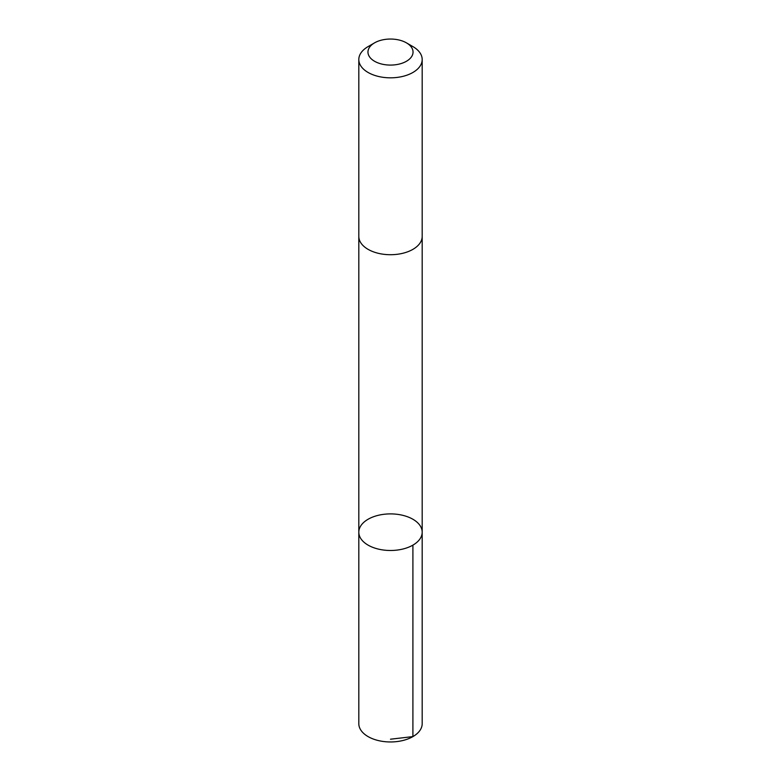 <?xml version="1.0" encoding="UTF-8"?>
<svg xmlns="http://www.w3.org/2000/svg" width="781" height="781" viewBox="0 0 781 781"><rect width="100%" height="100%" fill="white"/><g stroke="black" fill="none" stroke-linecap="round" stroke-linejoin="round"><path stroke-width="1.17" d="M391.535 513.908A31.689 18.295 180 0 1 422.189 532.193A31.689 18.295 180 0 1 390.5 550.488A31.689 18.295 180 0 1 358.811 532.193A31.689 18.295 180 0 1 391.535 513.908M358.811 723.665A31.689 18.295 0 0 0 389.465 741.95A31.689 18.295 0 0 0 422.189 723.665L422.189 532.193A31.689 18.295 180 0 1 390.5 550.488A31.689 18.295 180 0 1 358.811 532.193L358.811 723.665M374.558 42.857L368.095 46.596A31.689 18.295 0 0 0 358.811 59.532L358.811 236.418A31.689 18.295 0 0 0 389.465 254.704A31.689 18.295 0 0 0 422.189 236.418L422.189 59.532A31.689 18.295 0 0 0 412.905 46.596L406.442 42.857A22.542 13.013 0 0 0 374.558 42.857A22.542 13.013 0 0 0 369.54 56.847A22.542 13.013 0 0 0 389.768 65.077A22.542 13.013 0 0 0 411.187 57.238A22.542 13.013 0 0 0 406.442 42.857M358.811 59.532A31.689 18.295 0 0 0 389.465 77.817A31.689 18.295 0 0 0 422.189 59.532M390.5 739.207L412.905 736.6L412.905 545.128M358.811 236.789L358.811 532.193M422.189 236.789L422.189 532.193"/></g></svg>
